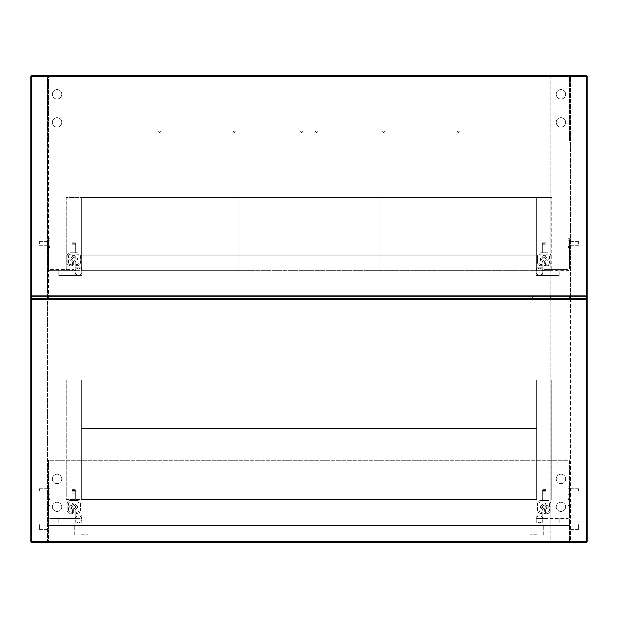 <?xml version="1.0" encoding="UTF-8"?>
<svg xmlns="http://www.w3.org/2000/svg" width="618" height="618" viewBox="0 0 618 618"><rect width="100%" height="100%" fill="white"/><g stroke="black" fill="none" stroke-linecap="round" stroke-linejoin="round"><path stroke-width="0.46" stroke-dasharray="3.09 2.32" d="M536.71 525.509L530.174 525.509L536.71 525.509M536.71 534.84L530.174 534.84L536.71 534.84M81.29 525.509L87.826 525.509L81.29 525.509M81.29 534.84L87.826 534.84L81.29 534.84M569.371 525.509L569.371 542.303L48.629 542.303L569.371 542.303L569.371 525.509L48.629 525.509L48.629 542.303L48.629 525.509L569.371 525.509L569.371 460.178L48.629 460.178L48.629 525.509L569.371 525.509L569.371 460.178L48.629 460.178L48.629 525.509L569.371 525.509M48.629 490.978L48.629 488.83L48.629 490.978M39.297 490.978L39.297 488.83L39.297 490.978M48.629 243.677L48.629 241.53L48.629 243.677M39.297 243.677L39.297 241.53L39.297 243.677M48.629 524.574L48.629 529.24L48.629 524.574M39.297 524.574L39.297 529.24L39.297 524.574M48.629 298.733L48.629 76.624A0.935 0.935 0 0 0 47.694 75.697L31.835 75.697L47.694 75.697A0.935 0.935 0 0 1 48.629 76.624L48.629 296.872M570.306 298.733L570.306 541.376L586.165 541.376L570.306 541.376L570.306 76.624L586.165 76.624L586.165 541.376L586.165 298.733L31.835 298.733L31.835 542.303A0.935 0.935 0 0 1 30.9 541.376A0.935 0.935 0 0 0 31.835 542.303L47.694 542.303L31.835 542.303A0.935 0.935 0 0 1 30.9 541.376L30.9 299.668L30.9 541.376A0.935 0.935 0 0 0 31.835 542.303L586.165 542.303A0.935 0.935 0 0 0 587.1 541.376L587.1 76.624A0.935 0.935 0 0 0 586.165 75.697L570.306 75.697L586.165 75.697A0.935 0.935 0 0 1 587.1 76.624A0.935 0.935 0 0 0 586.165 75.697L31.835 75.697A0.935 0.935 0 0 0 30.9 76.624L30.9 541.376L31.835 541.376L31.835 76.624L47.694 76.624L47.694 541.376L31.835 541.376L47.694 541.376L47.694 298.733M30.9 295.937L30.9 76.624A0.935 0.935 0 0 1 31.835 75.697A0.935 0.935 0 0 0 30.9 76.624L30.9 295.937A0.935 0.935 0 0 0 31.835 296.872L586.165 296.872A0.935 0.935 0 0 0 587.1 295.937L31.835 295.937L31.835 76.624L31.835 296.872L31.835 295.937L30.9 295.937M48.629 541.376A0.935 0.935 0 0 1 47.694 542.303A0.935 0.935 0 0 0 48.629 541.376L47.694 541.376L47.694 542.303L47.694 541.376L48.629 541.376M550.708 298.733L550.708 542.303L532.971 542.303L532.971 296.872M532.971 298.733L532.971 542.303L550.708 542.303L550.708 75.697L532.971 75.697L550.708 75.697L550.708 296.872M569.371 490.978L569.371 488.83L569.371 490.978M578.703 490.978L578.703 488.83L578.703 490.978M569.371 243.677L569.371 241.53L569.371 243.677M578.703 243.677L578.703 241.53L578.703 243.677M569.371 524.574L569.371 529.24L569.371 524.574M578.703 524.574L578.703 529.24L578.703 524.574M569.371 296.872L569.371 298.733M587.1 299.668L587.1 541.376A0.935 0.935 0 0 1 586.165 542.303A0.935 0.935 0 0 0 587.1 541.376L587.1 299.668L586.165 299.668L586.165 541.376L587.1 541.376A0.935 0.935 0 0 1 586.165 542.303L586.165 541.376L586.165 542.303A0.935 0.935 0 0 0 587.1 541.376L30.9 541.376A0.935 0.935 0 0 0 31.835 542.303L31.835 299.668L586.165 299.668L586.165 298.733A0.935 0.935 0 0 1 587.1 299.668A0.935 0.935 0 0 0 586.165 298.733M47.694 296.872L47.694 76.624L31.835 76.624L586.165 76.624L586.165 75.697L586.165 76.624L587.1 76.624A0.935 0.935 0 0 0 586.165 75.697A0.935 0.935 0 0 1 587.1 76.624L586.165 76.624L586.165 296.872L586.165 76.624L570.306 76.624L570.306 75.697A0.935 0.935 0 0 0 569.371 76.624A0.935 0.935 0 0 1 570.306 75.697L570.306 296.872M570.306 542.303A0.935 0.935 0 0 1 569.371 541.376A0.935 0.935 0 0 0 570.306 542.303L570.306 541.376L569.371 541.376L570.306 541.376L570.306 542.303M158.749 131.688A0.935 0.935 0 0 0 159.683 132.623A0.935 0.935 0 0 0 160.618 131.688A0.935 0.935 0 0 0 159.683 130.753A0.935 0.935 0 0 0 158.749 131.688A0.935 0.935 0 0 0 159.683 132.623A0.935 0.935 0 0 0 160.618 131.688A0.935 0.935 0 0 0 159.683 130.753A0.935 0.935 0 0 0 158.749 131.688M382.727 131.688A0.935 0.935 0 0 0 383.654 132.623A0.935 0.935 0 0 0 384.589 131.688A0.935 0.935 0 0 0 383.654 130.753A0.935 0.935 0 0 0 382.727 131.688A0.935 0.935 0 0 0 383.654 132.623A0.935 0.935 0 0 0 384.589 131.688A0.935 0.935 0 0 0 383.654 130.753A0.935 0.935 0 0 0 382.727 131.688M457.382 131.688A0.935 0.935 0 0 0 458.317 132.623A0.935 0.935 0 0 0 459.251 131.688A0.935 0.935 0 0 0 458.317 130.753A0.935 0.935 0 0 0 457.382 131.688A0.935 0.935 0 0 0 458.317 132.623A0.935 0.935 0 0 0 459.251 131.688A0.935 0.935 0 0 0 458.317 130.753A0.935 0.935 0 0 0 457.382 131.688M233.411 131.688A0.935 0.935 0 0 0 234.346 132.623A0.935 0.935 0 0 0 235.273 131.688A0.935 0.935 0 0 0 234.346 130.753A0.935 0.935 0 0 0 233.411 131.688A0.935 0.935 0 0 0 234.346 132.623A0.935 0.935 0 0 0 235.273 131.688A0.935 0.935 0 0 0 234.346 130.753A0.935 0.935 0 0 0 233.411 131.688M300.603 131.688A0.935 0.935 0 0 0 301.538 132.623A0.935 0.935 0 0 0 302.465 131.688A0.935 0.935 0 0 0 301.538 130.753A0.935 0.935 0 0 0 300.603 131.688A0.935 0.935 0 0 0 301.538 132.623A0.935 0.935 0 0 0 302.465 131.688A0.935 0.935 0 0 0 301.538 130.753A0.935 0.935 0 0 0 300.603 131.688M315.535 131.688A0.935 0.935 0 0 0 316.462 132.623A0.935 0.935 0 0 0 317.397 131.688A0.935 0.935 0 0 0 316.462 130.753A0.935 0.935 0 0 0 315.535 131.688A0.935 0.935 0 0 0 316.462 132.623A0.935 0.935 0 0 0 317.397 131.688A0.935 0.935 0 0 0 316.462 130.753A0.935 0.935 0 0 0 315.535 131.688M81.29 255.806L81.29 270.738L536.71 270.738L536.71 197.482L536.71 270.738L536.71 197.482L536.71 270.738L536.71 197.482L536.71 270.738L379.923 270.738L379.923 197.482L364.991 197.482L551.635 197.482L364.991 197.482L364.991 270.738L364.991 197.482L364.991 270.738L551.635 270.738L551.635 197.482L551.635 270.738L364.991 270.738L364.991 197.482L379.923 197.482L379.923 270.738L364.991 270.738L379.923 270.738L379.923 255.806L536.71 255.806L81.29 255.806L81.29 270.738L379.923 270.738L379.923 197.482L238.077 197.482L238.077 270.738L238.077 197.482L238.077 270.738L238.077 255.806L379.923 255.806L379.923 197.482L238.077 197.482L238.077 255.806L379.923 255.806L81.29 255.806L536.71 255.806L81.29 255.806L81.29 197.482L66.365 197.482L66.365 270.738L66.365 197.482L81.29 197.482L81.29 270.738L81.29 197.482L253.009 197.482L238.077 197.482L253.009 197.482L253.009 270.738L253.009 197.482L253.009 270.738L253.009 197.482L81.29 197.482L536.71 197.482L81.29 197.482L81.29 270.738L66.365 270.738L81.29 270.738L81.29 197.482L81.29 255.806M81.29 270.738L253.009 270.738L81.29 270.738M30.9 299.668A0.935 0.935 0 0 1 31.835 298.733L31.835 299.668L30.9 299.668A0.935 0.935 0 0 1 31.835 298.733M81.29 499.375L81.29 488.181L536.71 488.181L81.29 488.181L81.29 499.375L536.71 499.375L536.71 488.181L536.71 499.375L81.29 499.375L81.29 428.452L536.71 428.452L536.71 499.375L536.71 379.923L551.635 379.923L551.635 499.375L551.635 379.923L536.71 379.923L536.71 499.375L81.29 499.375L81.29 428.452L536.71 428.452L536.71 499.375L81.29 499.375L81.29 379.923L81.29 499.375L66.365 499.375L66.365 379.923L81.29 379.923L66.365 379.923L66.365 499.375L81.29 499.375M61.7 94.361A4.666 4.666 0 0 1 57.034 99.027A4.666 4.666 0 0 1 52.368 94.361A4.666 4.666 0 0 1 57.034 89.695A4.666 4.666 0 0 1 61.7 94.361A4.666 4.666 0 0 1 57.034 99.027A4.666 4.666 0 0 1 52.368 94.361A4.666 4.666 0 0 1 57.034 89.695A4.666 4.666 0 0 1 61.7 94.361M61.7 122.356A4.666 4.666 0 0 1 57.034 127.022A4.666 4.666 0 0 1 52.368 122.356A4.666 4.666 0 0 1 57.034 117.69A4.666 4.666 0 0 1 61.7 122.356A4.666 4.666 0 0 1 57.034 127.022A4.666 4.666 0 0 1 52.368 122.356A4.666 4.666 0 0 1 57.034 117.69A4.666 4.666 0 0 1 61.7 122.356M565.632 122.356A4.666 4.666 0 0 1 560.966 127.022A4.666 4.666 0 0 1 556.3 122.356A4.666 4.666 0 0 1 560.966 117.69A4.666 4.666 0 0 1 565.632 122.356A4.666 4.666 0 0 1 560.966 127.022A4.666 4.666 0 0 1 556.3 122.356A4.666 4.666 0 0 1 560.966 117.69A4.666 4.666 0 0 1 565.632 122.356M565.632 94.361A4.666 4.666 0 0 1 560.966 99.027A4.666 4.666 0 0 1 556.3 94.361A4.666 4.666 0 0 1 560.966 89.695A4.666 4.666 0 0 1 565.632 94.361A4.666 4.666 0 0 1 560.966 99.027A4.666 4.666 0 0 1 556.3 94.361A4.666 4.666 0 0 1 560.966 89.695A4.666 4.666 0 0 1 565.632 94.361M569.371 141.02L569.371 75.697L48.629 75.697L48.629 141.02L569.371 141.02L569.371 75.697L48.629 75.697L48.629 141.02L569.371 141.02M48.629 246.659L49.919 246.659L49.919 240.688L49.919 246.659L49.919 240.688L49.919 246.659L49.919 240.688L49.919 246.659L49.919 240.688L49.919 246.659L49.919 240.688L49.919 246.659L49.919 240.688L49.919 246.659L49.919 240.688L49.919 246.659L49.919 240.688L49.919 246.659L49.919 240.688L49.919 246.659L49.919 240.688L49.919 246.659L49.919 240.688L49.919 246.659L49.919 240.688L49.919 246.659L48.629 246.659L49.919 246.659L48.629 246.659L49.919 246.659L48.629 246.659L49.919 246.659L48.629 246.659L49.919 246.659L48.629 246.659L49.919 246.659L48.629 246.659L48.629 240.688L49.919 240.688L48.629 240.688L48.629 246.659L48.629 240.688L48.629 246.659L48.629 240.688L49.919 240.688L48.629 240.688L48.629 246.659L48.629 240.688L48.629 246.659L48.629 240.688L49.919 240.688L48.629 240.688L48.629 246.659L48.629 240.688L48.629 246.659L48.629 240.688L49.919 240.688L48.629 240.688L48.629 246.659L48.629 240.688L48.629 246.659L48.629 240.688L49.919 240.688L48.629 240.688L48.629 246.659L48.629 240.688L48.629 246.659L48.629 240.688L49.919 240.688L48.629 240.688L48.629 246.659M48.629 257.861L49.919 257.861L49.919 251.889L49.919 257.861L49.919 251.889L49.919 257.861L49.919 251.889L49.919 257.861L49.919 251.889L49.919 257.861L49.919 251.889L49.919 257.861L49.919 251.889L49.919 257.861L49.919 251.889L49.919 257.861L49.919 251.889L49.919 257.861L49.919 251.889L49.919 257.861L49.919 251.889L49.919 257.861L49.919 251.889L49.919 257.861L49.919 251.889L49.919 257.861L48.629 257.861L49.919 257.861L48.629 257.861L49.919 257.861L48.629 257.861L49.919 257.861L48.629 257.861L49.919 257.861L48.629 257.861L49.919 257.861L48.629 257.861L48.629 251.889L49.919 251.889L48.629 251.889L48.629 257.861L48.629 251.889L48.629 257.861L48.629 251.889L49.919 251.889L48.629 251.889L48.629 257.861L48.629 251.889L48.629 257.861L48.629 251.889L49.919 251.889L48.629 251.889L48.629 257.861L48.629 251.889L48.629 257.861L48.629 251.889L49.919 251.889L48.629 251.889L48.629 257.861L48.629 251.889L48.629 257.861L48.629 251.889L49.919 251.889L48.629 251.889L48.629 257.861L48.629 251.889L48.629 257.861L48.629 251.889L49.919 251.889L48.629 251.889L48.629 257.861M48.629 251.047L49.919 251.047L49.919 247.501L49.919 251.047L49.919 247.501L49.919 251.047L49.919 247.501L49.919 251.047L49.919 247.501L49.919 251.047L48.629 251.047L49.919 251.047L48.629 251.047L48.629 247.501L49.919 247.501L48.629 247.501L48.629 251.047L48.629 247.501L48.629 251.047L48.629 247.501L49.919 247.501L48.629 247.501L48.629 251.047M81.723 270.885A3.36 3.36 0 0 0 75.226 270.746L75.226 275.404L58.764 275.404L58.764 270.738L73.55 270.738L50.313 270.738A1.676 1.676 0 0 1 48.629 269.062L48.629 238.633L48.629 269.062A1.676 1.676 0 0 0 50.313 270.738L73.55 270.738L58.764 270.738L58.764 275.404L81.723 275.404L75.226 275.404L75.226 269.062A1.676 1.676 0 0 1 73.55 270.738L81.723 270.738L81.723 275.404L75.226 275.404L81.723 275.404L81.723 272.461A3.36 3.36 0 0 1 78.455 275.033A3.36 3.36 0 0 0 81.723 270.885A3.36 3.36 0 0 0 75.226 270.746L75.226 269.062A1.676 1.676 0 0 1 73.55 270.738L81.723 270.738L81.723 268.22L75.226 268.22L81.723 268.22L81.723 270.885A3.36 3.36 0 0 1 81.723 272.461L81.723 267.285L75.226 267.285L75.226 269.062L75.226 267.285L81.723 267.285L81.723 270.885M75.226 272.6A3.36 3.36 0 0 0 78.455 275.033A3.36 3.36 0 0 1 75.226 272.6L75.226 275.404L75.226 272.6M48.629 238.633L49.919 238.633L48.629 238.633M75.226 262.573L75.226 270.738L75.226 262.573A1.869 1.869 0 0 1 76.787 260.734A0.935 0.935 0 0 0 77.559 259.815A0.935 0.935 0 0 1 76.787 260.734A1.869 1.869 0 0 0 75.226 262.573M77.559 258.803L77.559 259.815L77.559 258.803A0.935 0.935 0 0 0 76.787 257.884A0.935 0.935 0 0 1 77.559 258.803M75.234 256.192A1.869 1.869 0 0 0 76.787 257.884A1.869 1.869 0 0 1 75.234 256.192A0.935 0.935 0 0 0 74.307 255.342A0.935 0.935 0 0 1 75.234 256.192M73.349 255.342L74.307 255.342L73.349 255.342A0.935 0.935 0 0 0 72.422 256.192A0.935 0.935 0 0 1 73.349 255.342M70.715 257.899A1.869 1.869 0 0 0 72.422 256.192A1.869 1.869 0 0 1 70.715 257.899A0.935 0.935 0 0 0 69.865 258.826A0.935 0.935 0 0 1 70.715 257.899M69.865 259.784L69.865 258.826L69.865 259.784A0.935 0.935 0 0 0 70.715 260.711A0.935 0.935 0 0 1 69.865 259.784M72.43 262.573A1.869 1.869 0 0 0 70.715 260.711A1.869 1.869 0 0 1 72.43 262.573L72.43 265.84L73.72 265.84L72.43 265.84L72.43 262.573M73.72 261.87L73.72 265.84L73.72 261.87M71.263 259.498A3.152 3.152 0 0 1 73.635 261.87A3.152 3.152 0 0 0 71.263 259.498L71.263 259.498M73.635 256.74A3.152 3.152 0 0 1 71.263 259.112A3.152 3.152 0 0 0 73.635 256.74L73.635 256.74M76.393 259.112A3.152 3.152 0 0 1 74.021 256.74A3.152 3.152 0 0 0 76.393 259.112L76.393 259.112M74.021 261.87A3.152 3.152 0 0 1 76.393 259.498A3.152 3.152 0 0 0 74.021 261.87L74.021 261.87M73.944 269.062L73.944 261.87L73.944 269.062A0.394 0.394 0 0 1 73.55 269.448A0.394 0.394 0 0 0 73.944 269.062M50.313 269.448L73.55 269.448L50.313 269.448A0.394 0.394 0 0 1 49.919 269.062A0.394 0.394 0 0 0 50.313 269.448M49.919 238.633L49.919 269.062L49.919 238.633M80.363 256.037L80.363 262.573L80.363 256.037A3.268 3.268 0 0 0 77.096 252.77A3.268 3.268 0 0 1 80.363 256.037M80.363 262.573A3.268 3.268 0 0 1 77.096 265.84A3.268 3.268 0 0 0 80.363 262.573M67.292 262.573L67.292 256.037A3.268 3.268 0 0 1 70.56 252.77L77.096 252.77L70.56 252.77A3.268 3.268 0 0 0 67.292 256.037L67.292 262.573A3.268 3.268 0 0 0 70.56 265.84L71.309 265.84L70.56 265.84A3.268 3.268 0 0 1 67.292 262.573M71.309 264.442L71.309 265.84L71.309 264.442L70.56 264.442L71.309 264.442M68.698 262.573A1.869 1.869 0 0 0 70.56 264.442A1.869 1.869 0 0 1 68.698 262.573L68.698 256.037L68.698 262.573M70.56 254.176A1.869 1.869 0 0 0 68.698 256.037A1.869 1.869 0 0 1 70.56 254.176L77.096 254.176L70.56 254.176M78.957 256.037A1.869 1.869 0 0 0 77.096 254.176A1.869 1.869 0 0 1 78.957 256.037L78.957 262.573L78.957 256.037M77.096 264.442A1.869 1.869 0 0 0 78.957 262.573A1.869 1.869 0 0 1 77.096 264.442L76.346 264.442L77.096 264.442M76.346 265.84L76.346 264.442L76.346 265.84L77.096 265.84L76.346 265.84M75.697 252.77L71.958 252.77L75.697 252.77L75.697 246.196L75.697 252.77M71.958 246.196L71.958 252.77L71.958 242.086L71.958 246.196L75.697 246.196L75.697 244.326L71.958 244.326L75.697 244.326L75.697 242.086L75.697 246.196L71.958 246.196M71.958 242.928L75.697 242.928L71.958 242.928M75.697 243.399L71.958 243.399M71.958 242.086L75.697 242.086M569.371 246.659L568.081 246.659L568.081 240.688L568.081 246.659L568.081 240.688L568.081 246.659L568.081 240.688L568.081 246.659L568.081 240.688L568.081 246.659L568.081 240.688L568.081 246.659L568.081 240.688L568.081 246.659L568.081 240.688L568.081 246.659L568.081 240.688L568.081 246.659L568.081 240.688L568.081 246.659L568.081 240.688L568.081 246.659L568.081 240.688L568.081 246.659L568.081 240.688L568.081 246.659L569.371 246.659L569.371 240.688L568.081 240.688L569.371 240.688L568.081 240.688L569.371 240.688L568.081 240.688L569.371 240.688L568.081 240.688L569.371 240.688L568.081 240.688L569.371 240.688L568.081 240.688L569.371 240.688L569.371 246.659L569.371 240.688L569.371 246.659L568.081 246.659L569.371 246.659L569.371 240.688L569.371 246.659L569.371 240.688L569.371 246.659L568.081 246.659L569.371 246.659L569.371 240.688L569.371 246.659L569.371 240.688L569.371 246.659L568.081 246.659L569.371 246.659L569.371 240.688L569.371 246.659L569.371 240.688L569.371 246.659L568.081 246.659L569.371 246.659L569.371 240.688L569.371 246.659L569.371 240.688L569.371 246.659L568.081 246.659L569.371 246.659L569.371 240.688L569.371 246.659M569.371 257.861L568.081 257.861L568.081 251.889L568.081 257.861L568.081 251.889L568.081 257.861L568.081 251.889L568.081 257.861L568.081 251.889L568.081 257.861L568.081 251.889L568.081 257.861L568.081 251.889L568.081 257.861L568.081 251.889L568.081 257.861L568.081 251.889L568.081 257.861L568.081 251.889L568.081 257.861L568.081 251.889L568.081 257.861L568.081 251.889L568.081 257.861L568.081 251.889L568.081 257.861L569.371 257.861L569.371 251.889L568.081 251.889L569.371 251.889L568.081 251.889L569.371 251.889L568.081 251.889L569.371 251.889L568.081 251.889L569.371 251.889L568.081 251.889L569.371 251.889L568.081 251.889L569.371 251.889L569.371 257.861L569.371 251.889L569.371 257.861L568.081 257.861L569.371 257.861L569.371 251.889L569.371 257.861L569.371 251.889L569.371 257.861L568.081 257.861L569.371 257.861L569.371 251.889L569.371 257.861L569.371 251.889L569.371 257.861L568.081 257.861L569.371 257.861L569.371 251.889L569.371 257.861L569.371 251.889L569.371 257.861L568.081 257.861L569.371 257.861L569.371 251.889L569.371 257.861L569.371 251.889L569.371 257.861L568.081 257.861L569.371 257.861L569.371 251.889L569.371 257.861M569.371 251.047L568.081 251.047L568.081 247.501L568.081 251.047L568.081 247.501L568.081 251.047L568.081 247.501L568.081 251.047L568.081 247.501L568.081 251.047L569.371 251.047L569.371 247.501L568.081 247.501L569.371 247.501L568.081 247.501L569.371 247.501L569.371 251.047L569.371 247.501L569.371 251.047L568.081 251.047L569.371 251.047L569.371 247.501L569.371 251.047M539.545 268.312A3.36 3.36 0 0 1 542.774 270.746L542.774 268.22L536.277 268.22L542.774 268.22L542.774 275.404L542.774 272.6L542.774 275.404L536.277 275.404L542.774 275.404L542.774 270.746A3.36 3.36 0 0 0 536.277 270.885A3.36 3.36 0 0 0 536.277 272.461A3.36 3.36 0 0 1 539.545 268.312M539.545 275.033A3.36 3.36 0 0 1 536.277 272.461A3.36 3.36 0 0 0 542.774 272.6A3.36 3.36 0 0 1 539.545 275.033M536.277 270.885L536.277 268.22L536.277 270.738L544.45 270.738L536.277 270.738L536.277 275.404L536.277 272.461L536.277 275.404L559.236 275.404L559.236 270.738L559.236 275.404L536.277 275.404L536.277 270.885M548.135 259.784L548.135 258.826L548.135 259.784A0.935 0.935 0 0 1 547.285 260.711A0.935 0.935 0 0 0 548.135 259.784M544.651 255.342L543.693 255.342L544.651 255.342A0.935 0.935 0 0 1 545.578 256.192A0.935 0.935 0 0 0 544.651 255.342M540.441 258.803L540.441 259.815L540.441 258.803A0.935 0.935 0 0 1 541.213 257.884A0.935 0.935 0 0 0 540.441 258.803M544.056 269.062A0.394 0.394 0 0 0 544.45 269.448A0.394 0.394 0 0 1 544.056 269.062L543.979 261.87L544.056 269.062M541.607 259.498L541.607 259.498A3.152 3.152 0 0 1 543.979 261.87A3.152 3.152 0 0 0 541.607 259.498M543.979 256.74L543.979 256.74A3.152 3.152 0 0 1 541.607 259.112A3.152 3.152 0 0 0 543.979 256.74M546.737 259.112L546.737 259.112A3.152 3.152 0 0 1 544.365 256.74A3.152 3.152 0 0 0 546.737 259.112M544.365 261.87L544.365 261.87A3.152 3.152 0 0 1 546.737 259.498A3.152 3.152 0 0 0 544.365 261.87M544.28 265.84L545.57 265.84L544.28 265.84L544.28 261.87L544.28 265.84M548.135 258.826A0.935 0.935 0 0 0 547.285 257.899A0.935 0.935 0 0 1 548.135 258.826M543.693 255.342A0.935 0.935 0 0 0 542.766 256.192A0.935 0.935 0 0 1 543.693 255.342M540.441 259.815A0.935 0.935 0 0 0 541.213 260.734A0.935 0.935 0 0 1 540.441 259.815M536.277 267.285L542.774 267.285L542.774 269.062L542.774 267.285L536.277 267.285M544.45 270.738L567.687 270.738A1.676 1.676 0 0 0 569.371 269.062A1.676 1.676 0 0 1 567.687 270.738L544.45 270.738A1.676 1.676 0 0 1 542.774 269.062A1.676 1.676 0 0 0 544.45 270.738M567.687 269.448A0.394 0.394 0 0 0 568.081 269.062A0.394 0.394 0 0 1 567.687 269.448L544.45 269.448L567.687 269.448M545.57 265.84L545.57 262.573A1.869 1.869 0 0 1 547.285 260.711A1.869 1.869 0 0 0 545.57 262.573L545.57 265.84M547.285 257.899A1.869 1.869 0 0 1 545.578 256.192A1.869 1.869 0 0 0 547.285 257.899M542.766 256.192A1.869 1.869 0 0 1 541.213 257.884A1.869 1.869 0 0 0 542.766 256.192M541.213 260.734A1.869 1.869 0 0 1 542.774 262.573L542.774 269.062L542.774 262.573A1.869 1.869 0 0 0 541.213 260.734M568.081 238.633L568.081 269.062L568.081 238.633L569.371 238.633L569.371 269.062L569.371 238.633L568.081 238.633M542.303 243.399L542.303 246.196L546.042 246.196L546.042 252.77L546.042 246.196L542.303 246.196L542.303 252.77L542.303 242.928L546.042 242.928L542.303 242.928L542.303 242.086L542.303 243.399L546.042 243.399L546.042 246.196L546.042 243.399M546.042 242.086L542.303 242.086M542.303 244.326L546.042 244.326L542.303 244.326M546.691 264.442L546.691 265.84L546.691 264.442L547.44 264.442L546.691 264.442M546.042 252.77L542.303 252.77L546.042 252.77M541.654 264.442L540.904 264.442L541.654 264.442L541.654 265.84L541.654 264.442M546.691 265.84L547.44 265.84L546.691 265.84M547.44 252.77L540.904 252.77A3.268 3.268 0 0 0 537.637 256.037A3.268 3.268 0 0 1 540.904 252.77L547.44 252.77A3.268 3.268 0 0 1 550.708 256.037A3.268 3.268 0 0 0 547.44 252.77M540.904 264.442A1.869 1.869 0 0 1 539.043 262.573L539.043 256.037A1.869 1.869 0 0 1 540.904 254.176L547.44 254.176A1.869 1.869 0 0 1 549.302 256.037L549.302 262.573A1.869 1.869 0 0 1 547.44 264.442A1.869 1.869 0 0 0 549.302 262.573L549.302 256.037A1.869 1.869 0 0 0 547.44 254.176L540.904 254.176A1.869 1.869 0 0 0 539.043 256.037L539.043 262.573A1.869 1.869 0 0 0 540.904 264.442M547.44 265.84A3.268 3.268 0 0 0 550.708 262.573L550.708 256.037L550.708 262.573A3.268 3.268 0 0 1 547.44 265.84M540.904 265.84L541.654 265.84L540.904 265.84A3.268 3.268 0 0 1 537.637 262.573L537.637 256.037L537.637 262.573A3.268 3.268 0 0 0 540.904 265.84M48.629 494.315L49.919 494.315L49.919 488.344L49.919 494.315L49.919 488.344L49.919 494.315L49.919 488.344L49.919 494.315L49.919 488.344L49.919 494.315L49.919 488.344L49.919 494.315L49.919 488.344L49.919 494.315L49.919 488.344L49.919 494.315L49.919 488.344L49.919 494.315L49.919 488.344L49.919 494.315L49.919 488.344L49.919 494.315L49.919 488.344L49.919 494.315L49.919 488.344L49.919 494.315L48.629 494.315L49.919 494.315L48.629 494.315L49.919 494.315L48.629 494.315L49.919 494.315L48.629 494.315L49.919 494.315L48.629 494.315L49.919 494.315L48.629 494.315L48.629 488.344L49.919 488.344L48.629 488.344L48.629 494.315L48.629 488.344L48.629 494.315L48.629 488.344L49.919 488.344L48.629 488.344L48.629 494.315L48.629 488.344L48.629 494.315L48.629 488.344L49.919 488.344L48.629 488.344L48.629 494.315L48.629 488.344L48.629 494.315L48.629 488.344L49.919 488.344L48.629 488.344L48.629 494.315L48.629 488.344L48.629 494.315L48.629 488.344L49.919 488.344L48.629 488.344L48.629 494.315L48.629 488.344L48.629 494.315L48.629 488.344L49.919 488.344L48.629 488.344L48.629 494.315M48.629 505.516L49.919 505.516L49.919 499.545L49.919 505.516L49.919 499.545L49.919 505.516L49.919 499.545L49.919 505.516L49.919 499.545L49.919 505.516L49.919 499.545L49.919 505.516L49.919 499.545L49.919 505.516L49.919 499.545L49.919 505.516L49.919 499.545L49.919 505.516L49.919 499.545L49.919 505.516L49.919 499.545L49.919 505.516L49.919 499.545L49.919 505.516L49.919 499.545L49.919 505.516L48.629 505.516L49.919 505.516L48.629 505.516L49.919 505.516L48.629 505.516L49.919 505.516L48.629 505.516L49.919 505.516L48.629 505.516L49.919 505.516L48.629 505.516L48.629 499.545L49.919 499.545L48.629 499.545L48.629 505.516L48.629 499.545L48.629 505.516L48.629 499.545L49.919 499.545L48.629 499.545L48.629 505.516L48.629 499.545L48.629 505.516L48.629 499.545L49.919 499.545L48.629 499.545L48.629 505.516L48.629 499.545L48.629 505.516L48.629 499.545L49.919 499.545L48.629 499.545L48.629 505.516L48.629 499.545L48.629 505.516L48.629 499.545L49.919 499.545L48.629 499.545L48.629 505.516L48.629 499.545L48.629 505.516L48.629 499.545L49.919 499.545L48.629 499.545L48.629 505.516M48.629 498.703L49.919 498.703L49.919 495.157L49.919 498.703L49.919 495.157L49.919 498.703L49.919 495.157L49.919 498.703L49.919 495.157L49.919 498.703L48.629 498.703L49.919 498.703L48.629 498.703L48.629 495.157L49.919 495.157L48.629 495.157L48.629 498.703L48.629 495.157L48.629 498.703L48.629 495.157L49.919 495.157L48.629 495.157L48.629 498.703M81.723 518.541A3.36 3.36 0 0 0 75.226 518.402L75.226 523.06L58.764 523.06L58.764 518.394L73.55 518.394L50.313 518.394A1.676 1.676 0 0 1 48.629 516.71L48.629 486.289L48.629 516.71A1.676 1.676 0 0 0 50.313 518.394L73.55 518.394L58.764 518.394L58.764 523.06L81.723 523.06L75.226 523.06L75.226 516.71A1.676 1.676 0 0 1 73.55 518.394L81.723 518.394L81.723 523.06L75.226 523.06L81.723 523.06L81.723 520.109A3.36 3.36 0 0 1 78.455 522.689A3.36 3.36 0 0 0 81.723 518.541A3.36 3.36 0 0 0 75.226 518.402L75.226 516.71A1.676 1.676 0 0 1 73.55 518.394L81.723 518.394L81.723 515.875L75.226 515.875L81.723 515.875L81.723 518.541A3.36 3.36 0 0 1 81.723 520.109L81.723 514.941L75.226 514.941L75.226 516.71L75.226 514.941L81.723 514.941L81.723 518.541M75.226 520.256A3.36 3.36 0 0 0 78.455 522.689A3.36 3.36 0 0 1 75.226 520.256L75.226 523.06L75.226 520.256M48.629 486.289L49.919 486.289L48.629 486.289M75.226 510.229L75.226 518.394L75.226 510.229A1.869 1.869 0 0 1 76.787 508.39A0.935 0.935 0 0 0 77.559 507.463A0.935 0.935 0 0 1 76.787 508.39A1.869 1.869 0 0 0 75.226 510.229M77.559 506.459L77.559 507.463L77.559 506.459A0.935 0.935 0 0 0 76.787 505.532A0.935 0.935 0 0 1 77.559 506.459M75.234 503.848A1.869 1.869 0 0 0 76.787 505.532A1.869 1.869 0 0 1 75.234 503.848A0.935 0.935 0 0 0 74.307 502.998A0.935 0.935 0 0 1 75.234 503.848M73.349 502.998L74.307 502.998L73.349 502.998A0.935 0.935 0 0 0 72.422 503.848A0.935 0.935 0 0 1 73.349 502.998M70.715 505.555A1.869 1.869 0 0 0 72.422 503.848A1.869 1.869 0 0 1 70.715 505.555A0.935 0.935 0 0 0 69.865 506.482A0.935 0.935 0 0 1 70.715 505.555M69.865 507.44L69.865 506.482L69.865 507.44A0.935 0.935 0 0 0 70.715 508.367A0.935 0.935 0 0 1 69.865 507.44M72.43 510.229A1.869 1.869 0 0 0 70.715 508.367A1.869 1.869 0 0 1 72.43 510.229L72.43 513.496L73.72 513.496L72.43 513.496L72.43 510.229M73.72 509.526L73.72 513.496L73.72 509.526M71.263 507.154A3.152 3.152 0 0 1 73.635 509.526A3.152 3.152 0 0 0 71.263 507.154L71.263 507.154M73.635 504.396A3.152 3.152 0 0 1 71.263 506.768A3.152 3.152 0 0 0 73.635 504.396L73.635 504.396M76.393 506.768A3.152 3.152 0 0 1 74.021 504.396A3.152 3.152 0 0 0 76.393 506.768L76.393 506.768M74.021 509.526A3.152 3.152 0 0 1 76.393 507.154A3.152 3.152 0 0 0 74.021 509.526L74.021 509.526M73.944 516.71L73.944 509.526L73.944 516.71A0.394 0.394 0 0 1 73.55 517.104A0.394 0.394 0 0 0 73.944 516.71M50.313 517.104L73.55 517.104L50.313 517.104A0.394 0.394 0 0 1 49.919 516.71A0.394 0.394 0 0 0 50.313 517.104M49.919 486.289L49.919 516.71L49.919 486.289M80.363 503.693L80.363 510.229L80.363 503.693A3.268 3.268 0 0 0 77.096 500.425A3.268 3.268 0 0 1 80.363 503.693M80.363 510.229A3.268 3.268 0 0 1 77.096 513.496A3.268 3.268 0 0 0 80.363 510.229M67.292 510.229L67.292 503.693A3.268 3.268 0 0 1 70.56 500.425L77.096 500.425L70.56 500.425A3.268 3.268 0 0 0 67.292 503.693L67.292 510.229A3.268 3.268 0 0 0 70.56 513.496L71.309 513.496L70.56 513.496A3.268 3.268 0 0 1 67.292 510.229M71.309 512.09L71.309 513.496L71.309 512.09L70.56 512.09L71.309 512.09M68.698 510.229A1.869 1.869 0 0 0 70.56 512.09A1.869 1.869 0 0 1 68.698 510.229L68.698 503.693L68.698 510.229M70.56 501.831A1.869 1.869 0 0 0 68.698 503.693A1.869 1.869 0 0 1 70.56 501.831L77.096 501.831L70.56 501.831M78.957 503.693A1.869 1.869 0 0 0 77.096 501.831A1.869 1.869 0 0 1 78.957 503.693L78.957 510.229L78.957 503.693M77.096 512.09A1.869 1.869 0 0 0 78.957 510.229A1.869 1.869 0 0 1 77.096 512.09L76.346 512.09L77.096 512.09M76.346 513.496L76.346 512.09L76.346 513.496L77.096 513.496L76.346 513.496M75.697 500.425L71.958 500.425L75.697 500.425L75.697 493.852L75.697 500.425M71.958 493.852L71.958 500.425L71.958 489.742L71.958 493.852L75.697 493.852L75.697 491.982L71.958 491.982L75.697 491.982L75.697 489.742L75.697 493.852L71.958 493.852M71.958 490.584L75.697 490.584L71.958 490.584M75.697 491.055L71.958 491.055M71.958 489.742L75.697 489.742M569.371 494.315L568.081 494.315L568.081 488.344L568.081 494.315L568.081 488.344L568.081 494.315L568.081 488.344L568.081 494.315L568.081 488.344L568.081 494.315L568.081 488.344L568.081 494.315L568.081 488.344L568.081 494.315L568.081 488.344L568.081 494.315L568.081 488.344L568.081 494.315L568.081 488.344L568.081 494.315L568.081 488.344L568.081 494.315L568.081 488.344L568.081 494.315L568.081 488.344L568.081 494.315L569.371 494.315L569.371 488.344L568.081 488.344L569.371 488.344L568.081 488.344L569.371 488.344L568.081 488.344L569.371 488.344L568.081 488.344L569.371 488.344L568.081 488.344L569.371 488.344L568.081 488.344L569.371 488.344L569.371 494.315L569.371 488.344L569.371 494.315L568.081 494.315L569.371 494.315L569.371 488.344L569.371 494.315L569.371 488.344L569.371 494.315L568.081 494.315L569.371 494.315L569.371 488.344L569.371 494.315L569.371 488.344L569.371 494.315L568.081 494.315L569.371 494.315L569.371 488.344L569.371 494.315L569.371 488.344L569.371 494.315L568.081 494.315L569.371 494.315L569.371 488.344L569.371 494.315L569.371 488.344L569.371 494.315L568.081 494.315L569.371 494.315L569.371 488.344L569.371 494.315M569.371 505.516L568.081 505.516L568.081 499.545L568.081 505.516L568.081 499.545L568.081 505.516L568.081 499.545L568.081 505.516L568.081 499.545L568.081 505.516L568.081 499.545L568.081 505.516L568.081 499.545L568.081 505.516L568.081 499.545L568.081 505.516L568.081 499.545L568.081 505.516L568.081 499.545L568.081 505.516L568.081 499.545L568.081 505.516L568.081 499.545L568.081 505.516L568.081 499.545L568.081 505.516L569.371 505.516L569.371 499.545L568.081 499.545L569.371 499.545L568.081 499.545L569.371 499.545L568.081 499.545L569.371 499.545L568.081 499.545L569.371 499.545L568.081 499.545L569.371 499.545L568.081 499.545L569.371 499.545L569.371 505.516L569.371 499.545L569.371 505.516L568.081 505.516L569.371 505.516L569.371 499.545L569.371 505.516L569.371 499.545L569.371 505.516L568.081 505.516L569.371 505.516L569.371 499.545L569.371 505.516L569.371 499.545L569.371 505.516L568.081 505.516L569.371 505.516L569.371 499.545L569.371 505.516L569.371 499.545L569.371 505.516L568.081 505.516L569.371 505.516L569.371 499.545L569.371 505.516L569.371 499.545L569.371 505.516L568.081 505.516L569.371 505.516L569.371 499.545L569.371 505.516M569.371 498.703L568.081 498.703L568.081 495.157L568.081 498.703L568.081 495.157L568.081 498.703L568.081 495.157L568.081 498.703L568.081 495.157L568.081 498.703L569.371 498.703L569.371 495.157L568.081 495.157L569.371 495.157L568.081 495.157L569.371 495.157L569.371 498.703L569.371 495.157L569.371 498.703L568.081 498.703L569.371 498.703L569.371 495.157L569.371 498.703M539.545 515.968A3.36 3.36 0 0 1 542.774 518.402L542.774 515.875L536.277 515.875L542.774 515.875L542.774 523.06L542.774 520.256L542.774 523.06L536.277 523.06L542.774 523.06L542.774 518.394A3.36 3.36 0 0 0 536.277 518.541A3.36 3.36 0 0 0 536.277 520.109A3.36 3.36 0 0 1 539.545 515.968M539.545 522.689A3.36 3.36 0 0 1 536.277 520.109A3.36 3.36 0 0 0 542.774 520.256A3.36 3.36 0 0 1 539.545 522.689M536.277 518.541L536.277 515.875L536.277 518.394L544.45 518.394L536.277 518.394L536.277 523.06L536.277 520.109L536.277 523.06L559.236 523.06L559.236 518.394L559.236 523.06L536.277 523.06L536.277 518.541M548.135 507.44L548.135 506.482L548.135 507.44A0.935 0.935 0 0 1 547.285 508.367A0.935 0.935 0 0 0 548.135 507.44M544.651 502.998L543.693 502.998L544.651 502.998A0.935 0.935 0 0 1 545.578 503.848A0.935 0.935 0 0 0 544.651 502.998M540.441 506.459L540.441 507.463L540.441 506.459A0.935 0.935 0 0 1 541.213 505.532A0.935 0.935 0 0 0 540.441 506.459M544.056 516.71A0.394 0.394 0 0 0 544.45 517.104A0.394 0.394 0 0 1 544.056 516.71L543.979 509.526L544.056 516.71M541.607 507.154L541.607 507.154A3.152 3.152 0 0 1 543.979 509.526A3.152 3.152 0 0 0 541.607 507.154M543.979 504.396L543.979 504.396A3.152 3.152 0 0 1 541.607 506.768A3.152 3.152 0 0 0 543.979 504.396M546.737 506.768L546.737 506.768A3.152 3.152 0 0 1 544.365 504.396A3.152 3.152 0 0 0 546.737 506.768M544.365 509.526L544.365 509.526A3.152 3.152 0 0 1 546.737 507.154A3.152 3.152 0 0 0 544.365 509.526M544.28 513.496L545.57 513.496L544.28 513.496L544.28 509.526L544.28 513.496M548.135 506.482A0.935 0.935 0 0 0 547.285 505.555A0.935 0.935 0 0 1 548.135 506.482M543.693 502.998A0.935 0.935 0 0 0 542.766 503.848A0.935 0.935 0 0 1 543.693 502.998M540.441 507.463A0.935 0.935 0 0 0 541.213 508.39A0.935 0.935 0 0 1 540.441 507.463M536.277 514.941L542.774 514.941L542.774 516.71L542.774 514.941L536.277 514.941M544.45 518.394L567.687 518.394A1.676 1.676 0 0 0 569.371 516.71A1.676 1.676 0 0 1 567.687 518.394L544.45 518.394A1.676 1.676 0 0 1 542.774 516.71A1.676 1.676 0 0 0 544.45 518.394M567.687 517.104A0.394 0.394 0 0 0 568.081 516.71A0.394 0.394 0 0 1 567.687 517.104L544.45 517.104L567.687 517.104M545.57 513.496L545.57 510.229A1.869 1.869 0 0 1 547.285 508.367A1.869 1.869 0 0 0 545.57 510.229L545.57 513.496M547.285 505.555A1.869 1.869 0 0 1 545.578 503.848A1.869 1.869 0 0 0 547.285 505.555M542.766 503.848A1.869 1.869 0 0 1 541.213 505.532A1.869 1.869 0 0 0 542.766 503.848M541.213 508.39A1.869 1.869 0 0 1 542.774 510.229L542.774 516.71L542.774 510.229A1.869 1.869 0 0 0 541.213 508.39M568.081 486.289L568.081 516.71L568.081 486.289L569.371 486.289L569.371 516.71L569.371 486.289L568.081 486.289M542.303 491.055L542.303 493.852L546.042 493.852L546.042 500.425L546.042 493.852L542.303 493.852L542.303 500.425L542.303 490.584L546.042 490.584L542.303 490.584L542.303 489.742L542.303 491.055L546.042 491.055L546.042 493.852L546.042 491.055M546.042 489.742L542.303 489.742M542.303 491.982L546.042 491.982L542.303 491.982M546.691 512.09L546.691 513.496L546.691 512.09L547.44 512.09L546.691 512.09M546.042 500.425L542.303 500.425L546.042 500.425M541.654 512.09L540.904 512.09L541.654 512.09L541.654 513.496L541.654 512.09M546.691 513.496L547.44 513.496L546.691 513.496M547.44 500.425L540.904 500.425A3.268 3.268 0 0 0 537.637 503.693A3.268 3.268 0 0 1 540.904 500.425L547.44 500.425A3.268 3.268 0 0 1 550.708 503.693A3.268 3.268 0 0 0 547.44 500.425M540.904 512.09A1.869 1.869 0 0 1 539.043 510.229L539.043 503.693A1.869 1.869 0 0 1 540.904 501.831L547.44 501.831A1.869 1.869 0 0 1 549.302 503.693L549.302 510.229A1.869 1.869 0 0 1 547.44 512.09A1.869 1.869 0 0 0 549.302 510.229L549.302 503.693A1.869 1.869 0 0 0 547.44 501.831L540.904 501.831A1.869 1.869 0 0 0 539.043 503.693L539.043 510.229A1.869 1.869 0 0 0 540.904 512.09M547.44 513.496A3.268 3.268 0 0 0 550.708 510.229L550.708 503.693L550.708 510.229A3.268 3.268 0 0 1 547.44 513.496M540.904 513.496L541.654 513.496L540.904 513.496A3.268 3.268 0 0 1 537.637 510.229L537.637 503.693L537.637 510.229A3.268 3.268 0 0 0 540.904 513.496M61.7 478.85A4.666 4.666 0 0 1 57.034 483.515A4.666 4.666 0 0 1 52.368 478.85A4.666 4.666 0 0 1 57.034 474.184A4.666 4.666 0 0 1 61.7 478.85A4.666 4.666 0 0 1 57.034 483.515A4.666 4.666 0 0 1 52.368 478.85A4.666 4.666 0 0 1 57.034 474.184A4.666 4.666 0 0 1 61.7 478.85M61.7 506.845A4.666 4.666 0 0 1 57.034 511.511A4.666 4.666 0 0 1 52.368 506.845A4.666 4.666 0 0 1 57.034 502.179A4.666 4.666 0 0 1 61.7 506.845A4.666 4.666 0 0 1 57.034 511.511A4.666 4.666 0 0 1 52.368 506.845A4.666 4.666 0 0 1 57.034 502.179A4.666 4.666 0 0 1 61.7 506.845M565.632 506.845A4.666 4.666 0 0 1 560.966 511.511A4.666 4.666 0 0 1 556.3 506.845A4.666 4.666 0 0 1 560.966 502.179A4.666 4.666 0 0 1 565.632 506.845A4.666 4.666 0 0 1 560.966 511.511A4.666 4.666 0 0 1 556.3 506.845A4.666 4.666 0 0 1 560.966 502.179A4.666 4.666 0 0 1 565.632 506.845M565.632 478.85A4.666 4.666 0 0 1 560.966 483.515A4.666 4.666 0 0 1 556.3 478.85A4.666 4.666 0 0 1 560.966 474.184A4.666 4.666 0 0 1 565.632 478.85A4.666 4.666 0 0 1 560.966 483.515A4.666 4.666 0 0 1 556.3 478.85A4.666 4.666 0 0 1 560.966 474.184A4.666 4.666 0 0 1 565.632 478.85M30.9 76.624A0.935 0.935 0 0 1 31.835 75.697L31.835 76.624L30.9 76.624L31.835 76.624L31.835 75.697L31.835 76.624L30.9 76.624M47.694 75.697L47.694 76.624L47.694 75.697A0.935 0.935 0 0 1 48.629 76.624A0.935 0.935 0 0 0 47.694 75.697M48.629 76.624L47.694 76.624L48.629 76.624M570.306 75.697A0.935 0.935 0 0 0 569.371 76.624A0.935 0.935 0 0 1 570.306 75.697M570.306 76.624L569.371 76.624L570.306 76.624M587.1 76.624L586.165 76.624L586.165 75.697M587.1 541.376A0.935 0.935 0 0 1 586.165 542.303L586.165 541.376L587.1 541.376M31.835 542.303A0.935 0.935 0 0 1 30.9 541.376L31.835 541.376L31.835 542.303M71.958 244.187L75.697 244.187M75.697 242.874L71.958 242.874M542.303 242.874L546.042 242.874M546.042 244.187L542.303 244.187M71.958 491.843L75.697 491.843M75.697 490.53L71.958 490.53M542.303 490.53L546.042 490.53M546.042 491.843L542.303 491.843M530.174 534.84L530.174 525.509L530.174 534.84M74.763 534.84L74.763 525.509L74.763 534.84M87.826 534.84L87.826 525.509L87.826 534.84M543.237 534.84L543.237 525.509L543.237 534.84M39.297 493.125L48.629 493.125L39.297 493.125M39.297 245.817L48.629 245.817L39.297 245.817M39.297 529.24L48.629 529.24L39.297 529.24M39.297 519.908L48.629 519.908L39.297 519.908M39.297 241.53L48.629 241.53L39.297 241.53M39.297 488.83L48.629 488.83L39.297 488.83M578.703 493.125L569.371 493.125L578.703 493.125M578.703 245.817L569.371 245.817L578.703 245.817M578.703 529.24L569.371 529.24L578.703 529.24M578.703 519.908L569.371 519.908L578.703 519.908M578.703 241.53L569.371 241.53L578.703 241.53M578.703 488.83L569.371 488.83L578.703 488.83"/><path stroke-width="0.93" d="M48.629 296.872L48.629 298.733M30.9 299.668L30.9 76.624A0.935 0.935 0 0 1 31.835 75.697L586.165 75.697L586.165 76.624L31.835 76.624L31.835 295.937L586.165 295.937L586.165 76.624L587.1 76.624L587.1 541.376A0.935 0.935 0 0 1 586.165 542.303L31.835 542.303A0.935 0.935 0 0 1 30.9 541.376L30.9 299.668A0.935 0.935 0 0 1 31.835 298.733L586.165 298.733A0.935 0.935 0 0 1 587.1 299.668L31.835 299.668L31.835 541.376L586.165 541.376L586.165 296.872L31.835 296.872L31.835 299.668L30.9 299.668M532.971 296.872L532.971 298.733M550.708 296.872L550.708 298.733M569.371 298.733L569.371 296.872M31.835 75.697A0.935 0.935 0 0 0 30.9 76.624A0.935 0.935 0 0 1 31.835 75.697L31.835 76.624L30.9 76.624M587.1 76.624A0.935 0.935 0 0 0 586.165 75.697A0.935 0.935 0 0 1 587.1 76.624M30.9 295.937A0.935 0.935 0 0 0 31.835 296.872A0.935 0.935 0 0 1 30.9 295.937L31.835 295.937L31.835 296.872M586.165 296.872A0.935 0.935 0 0 0 587.1 295.937L586.165 295.937L586.165 296.872A0.935 0.935 0 0 0 587.1 295.937M47.694 298.733L47.694 296.872M570.306 296.872L570.306 298.733M587.1 541.376L586.165 541.376L586.165 542.303M31.835 542.303L31.835 541.376L30.9 541.376"/></g></svg>
